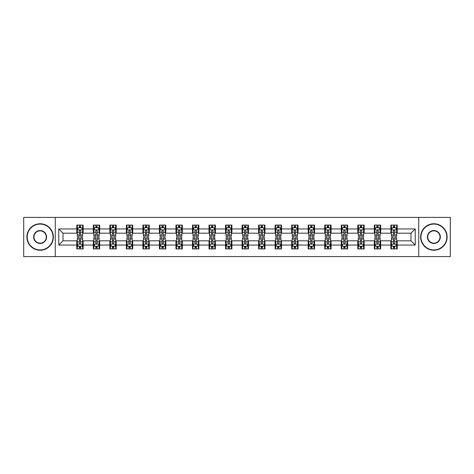 <?xml version="1.0" encoding="UTF-8"?>
<svg xmlns="http://www.w3.org/2000/svg" width="474" height="474" viewBox="0 0 474 474"><rect width="100%" height="100%" fill="white"/><g stroke="black" fill="none" stroke-linecap="round" stroke-linejoin="round"><path stroke-width="0.71" d="M418.726 256.6L450.3 256.6L450.3 217.4L418.726 217.4L418.726 256.6L55.274 256.6L55.274 217.4L23.7 217.4L23.7 256.6L55.274 256.6M418.726 217.4L55.274 217.4M397.212 228.948L397.212 225.079L390.854 225.079L390.854 228.948L380.681 228.948L380.681 225.079L374.324 225.079L374.324 228.948L364.156 228.948L364.156 225.079L357.793 225.079L357.793 228.948L347.626 228.948L347.626 225.079L341.268 225.079L341.268 228.948L331.095 228.948L331.095 225.079L324.737 225.079L324.737 228.948L314.564 228.948L314.564 225.079L308.207 225.079L308.207 228.948L298.033 228.948L298.033 225.079L291.676 225.079L291.676 228.948L281.503 228.948L281.503 225.079L275.145 225.079L275.145 228.948L264.972 228.948L264.972 225.079L258.614 225.079L258.614 228.948L248.441 228.948L248.441 225.079L242.084 225.079L242.084 228.948L231.916 228.948L231.916 225.079L225.559 225.079L225.559 228.948L215.386 228.948L215.386 225.079L209.028 225.079L209.028 228.948L198.855 228.948L198.855 225.079L192.497 225.079L192.497 228.948L182.324 228.948L182.324 225.079L175.967 225.079L175.967 228.948L165.793 228.948L165.793 225.079L159.436 225.079L159.436 228.948L149.263 228.948L149.263 225.079L142.905 225.079L142.905 228.948L132.732 228.948L132.732 225.079L126.374 225.079L126.374 228.948L116.207 228.948L116.207 225.079L109.844 225.079L109.844 228.948L99.676 228.948L99.676 225.079L93.319 225.079L93.319 228.948L83.146 228.948L83.146 225.079L76.788 225.079L76.788 228.948L58.776 228.948L58.776 245.052L63.012 240.816L76.788 240.816L76.788 248.921L83.146 248.921L83.146 240.816L93.319 240.816L93.319 248.921L99.676 248.921L99.676 240.816L109.844 240.816L109.844 248.921L116.207 248.921L116.207 240.816L126.374 240.816L126.374 248.921L132.732 248.921L132.732 240.816L142.905 240.816L142.905 248.921L149.263 248.921L149.263 240.816L159.436 240.816L159.436 248.921L165.793 248.921L165.793 240.816L175.967 240.816L175.967 248.921L182.324 248.921L182.324 240.816L192.497 240.816L192.497 248.921L198.855 248.921L198.855 240.816L209.028 240.816L209.028 248.921L215.386 248.921L215.386 240.816L225.559 240.816L225.559 248.921L231.916 248.921L231.916 240.816L242.084 240.816L242.084 248.921L248.441 248.921L248.441 240.816L258.614 240.816L258.614 248.921L264.972 248.921L264.972 240.816L275.145 240.816L275.145 248.921L281.503 248.921L281.503 240.816L291.676 240.816L291.676 248.921L298.033 248.921L298.033 240.816L308.207 240.816L308.207 248.921L314.564 248.921L314.564 240.816L324.737 240.816L324.737 248.921L331.095 248.921L331.095 240.816L341.268 240.816L341.268 248.921L347.626 248.921L347.626 240.816L357.793 240.816L357.793 248.921L364.156 248.921L364.156 240.816L374.324 240.816L374.324 248.921L380.681 248.921L380.681 240.816L390.854 240.816L390.854 248.921L397.212 248.921L397.212 240.816L410.988 240.816L410.988 233.184L397.212 233.184L397.212 228.948L415.224 228.948L415.224 245.052L397.212 245.052M390.854 245.052L380.681 245.052M374.324 245.052L364.156 245.052M357.793 245.052L347.626 245.052M341.268 245.052L331.095 245.052M324.737 245.052L314.564 245.052M308.207 245.052L298.033 245.052M291.676 245.052L281.503 245.052M275.145 245.052L264.972 245.052M258.614 245.052L248.441 245.052M242.084 245.052L231.916 245.052M225.559 245.052L215.386 245.052M209.028 245.052L198.855 245.052M192.497 245.052L182.324 245.052M175.967 245.052L165.793 245.052M159.436 245.052L149.263 245.052M142.905 245.052L132.732 245.052M126.374 245.052L116.207 245.052M109.844 245.052L99.676 245.052M93.319 245.052L83.146 245.052M76.788 245.052L58.776 245.052M390.854 228.948L390.854 233.184L380.681 233.184L380.681 228.948M374.324 228.948L374.324 233.184L364.156 233.184L364.156 228.948M357.793 228.948L357.793 233.184L347.626 233.184L347.626 228.948M341.268 228.948L341.268 233.184L331.095 233.184L331.095 228.948M324.737 228.948L324.737 233.184L314.564 233.184L314.564 228.948M308.207 228.948L308.207 233.184L298.033 233.184L298.033 228.948M291.676 228.948L291.676 233.184L281.503 233.184L281.503 228.948M275.145 228.948L275.145 233.184L264.972 233.184L264.972 228.948M258.614 228.948L258.614 233.184L248.441 233.184L248.441 228.948M242.084 228.948L242.084 233.184L231.916 233.184L231.916 228.948M225.559 228.948L225.559 233.184L215.386 233.184L215.386 228.948M209.028 228.948L209.028 233.184L198.855 233.184L198.855 228.948M192.497 228.948L192.497 233.184L182.324 233.184L182.324 228.948M175.967 228.948L175.967 233.184L165.793 233.184L165.793 228.948M159.436 228.948L159.436 233.184L149.263 233.184L149.263 228.948M142.905 228.948L142.905 233.184L132.732 233.184L132.732 228.948M126.374 228.948L126.374 233.184L116.207 233.184L116.207 228.948M109.844 228.948L109.844 233.184L99.676 233.184L99.676 228.948M93.319 228.948L93.319 233.184L83.146 233.184L83.146 228.948M76.788 228.948L76.788 233.184L63.012 233.184L58.776 228.948M63.012 233.184L63.012 240.816M415.224 245.052L410.988 240.816M410.988 233.184L415.224 228.948M76.788 227.727L77.315 227.727M79.33 227.727L80.604 227.727M82.612 227.727L83.146 227.727M76.788 233.078L77.315 233.078M79.33 233.078L80.604 233.078M82.612 233.078L83.146 233.078M76.788 240.922L77.315 240.922M79.33 240.922L80.604 240.922M82.612 240.922L83.146 240.922M76.788 246.273L77.315 246.273M79.33 246.273L80.604 246.273M82.612 246.273L83.146 246.273M93.319 240.922L93.846 240.922M95.861 240.922L97.129 240.922M99.143 240.922L99.676 240.922M93.319 246.273L93.846 246.273M95.861 246.273L97.129 246.273M99.143 246.273L99.676 246.273M93.319 227.727L93.846 227.727M95.861 227.727L97.129 227.727M99.143 227.727L99.676 227.727M93.319 233.078L93.846 233.078M95.861 233.078L97.129 233.078M99.143 233.078L99.676 233.078M109.844 240.922L110.377 240.922M112.391 240.922L113.659 240.922M115.674 240.922L116.207 240.922M109.844 246.273L110.377 246.273M112.391 246.273L113.659 246.273M115.674 246.273L116.207 246.273M109.844 227.727L110.377 227.727M112.391 227.727L113.659 227.727M115.674 227.727L116.207 227.727M109.844 233.078L110.377 233.078M112.391 233.078L113.659 233.078M115.674 233.078L116.207 233.078M126.374 240.922L126.908 240.922M128.922 240.922L130.19 240.922M132.205 240.922L132.732 240.922M126.374 246.273L126.908 246.273M128.922 246.273L130.19 246.273M132.205 246.273L132.732 246.273M126.374 227.727L126.908 227.727M128.922 227.727L130.19 227.727M132.205 227.727L132.732 227.727M126.374 233.078L126.908 233.078M128.922 233.078L130.19 233.078M132.205 233.078L132.732 233.078M142.905 240.922L143.438 240.922M145.447 240.922L146.721 240.922M148.735 240.922L149.263 240.922M142.905 246.273L143.438 246.273M145.447 246.273L146.721 246.273M148.735 246.273L149.263 246.273M142.905 227.727L143.438 227.727M145.447 227.727L146.721 227.727M148.735 227.727L149.263 227.727M142.905 233.078L143.438 233.078M145.447 233.078L146.721 233.078M148.735 233.078L149.263 233.078M159.436 240.922L159.969 240.922M161.978 240.922L163.252 240.922M165.266 240.922L165.793 240.922M159.436 246.273L159.969 246.273M161.978 246.273L163.252 246.273M165.266 246.273L165.793 246.273M159.436 227.727L159.969 227.727M161.978 227.727L163.252 227.727M165.266 227.727L165.793 227.727M159.436 233.078L159.969 233.078M161.978 233.078L163.252 233.078M165.266 233.078L165.793 233.078M175.967 240.922L176.494 240.922M178.508 240.922L179.782 240.922M181.797 240.922L182.324 240.922M175.967 246.273L176.494 246.273M178.508 246.273L179.782 246.273M181.797 246.273L182.324 246.273M175.967 227.727L176.494 227.727M178.508 227.727L179.782 227.727M181.797 227.727L182.324 227.727M175.967 233.078L176.494 233.078M178.508 233.078L179.782 233.078M181.797 233.078L182.324 233.078M192.497 240.922L193.025 240.922M195.039 240.922L196.313 240.922M198.322 240.922L198.855 240.922M192.497 246.273L193.025 246.273M195.039 246.273L196.313 246.273M198.322 246.273L198.855 246.273M192.497 227.727L193.025 227.727M195.039 227.727L196.313 227.727M198.322 227.727L198.855 227.727M192.497 233.078L193.025 233.078M195.039 233.078L196.313 233.078M198.322 233.078L198.855 233.078M209.028 240.922L209.555 240.922M211.57 240.922L212.844 240.922M214.852 240.922L215.386 240.922M209.028 246.273L209.555 246.273M211.57 246.273L212.844 246.273M214.852 246.273L215.386 246.273M209.028 227.727L209.555 227.727M211.57 227.727L212.844 227.727M214.852 227.727L215.386 227.727M209.028 233.078L209.555 233.078M211.57 233.078L212.844 233.078M214.852 233.078L215.386 233.078M225.559 240.922L226.086 240.922M228.101 240.922L229.369 240.922M231.383 240.922L231.916 240.922M225.559 246.273L226.086 246.273M228.101 246.273L229.369 246.273M231.383 246.273L231.916 246.273M225.559 227.727L226.086 227.727M228.101 227.727L229.369 227.727M231.383 227.727L231.916 227.727M225.559 233.078L226.086 233.078M228.101 233.078L229.369 233.078M231.383 233.078L231.916 233.078M242.084 240.922L242.617 240.922M244.631 240.922L245.899 240.922M247.914 240.922L248.441 240.922M242.084 246.273L242.617 246.273M244.631 246.273L245.899 246.273M247.914 246.273L248.441 246.273M242.084 227.727L242.617 227.727M244.631 227.727L245.899 227.727M247.914 227.727L248.441 227.727M242.084 233.078L242.617 233.078M244.631 233.078L245.899 233.078M247.914 233.078L248.441 233.078M258.614 240.922L259.148 240.922M261.156 240.922L262.43 240.922M264.445 240.922L264.972 240.922M258.614 246.273L259.148 246.273M261.156 246.273L262.43 246.273M264.445 246.273L264.972 246.273M258.614 227.727L259.148 227.727M261.156 227.727L262.43 227.727M264.445 227.727L264.972 227.727M258.614 233.078L259.148 233.078M261.156 233.078L262.43 233.078M264.445 233.078L264.972 233.078M275.145 240.922L275.678 240.922M277.687 240.922L278.961 240.922M280.975 240.922L281.503 240.922M275.145 246.273L275.678 246.273M277.687 246.273L278.961 246.273M280.975 246.273L281.503 246.273M275.145 227.727L275.678 227.727M277.687 227.727L278.961 227.727M280.975 227.727L281.503 227.727M275.145 233.078L275.678 233.078M277.687 233.078L278.961 233.078M280.975 233.078L281.503 233.078M291.676 240.922L292.203 240.922M294.218 240.922L295.492 240.922M297.506 240.922L298.033 240.922M291.676 246.273L292.203 246.273M294.218 246.273L295.492 246.273M297.506 246.273L298.033 246.273M291.676 227.727L292.203 227.727M294.218 227.727L295.492 227.727M297.506 227.727L298.033 227.727M291.676 233.078L292.203 233.078M294.218 233.078L295.492 233.078M297.506 233.078L298.033 233.078M308.207 240.922L308.734 240.922M310.748 240.922L312.022 240.922M314.031 240.922L314.564 240.922M308.207 246.273L308.734 246.273M310.748 246.273L312.022 246.273M314.031 246.273L314.564 246.273M308.207 227.727L308.734 227.727M310.748 227.727L312.022 227.727M314.031 227.727L314.564 227.727M308.207 233.078L308.734 233.078M310.748 233.078L312.022 233.078M314.031 233.078L314.564 233.078M324.737 240.922L325.265 240.922M327.279 240.922L328.553 240.922M330.562 240.922L331.095 240.922M324.737 246.273L325.265 246.273M327.279 246.273L328.553 246.273M330.562 246.273L331.095 246.273M324.737 227.727L325.265 227.727M327.279 227.727L328.553 227.727M330.562 227.727L331.095 227.727M324.737 233.078L325.265 233.078M327.279 233.078L328.553 233.078M330.562 233.078L331.095 233.078M341.268 240.922L341.795 240.922M343.81 240.922L345.078 240.922M347.092 240.922L347.626 240.922M341.268 246.273L341.795 246.273M343.81 246.273L345.078 246.273M347.092 246.273L347.626 246.273M341.268 227.727L341.795 227.727M343.81 227.727L345.078 227.727M347.092 227.727L347.626 227.727M341.268 233.078L341.795 233.078M343.81 233.078L345.078 233.078M347.092 233.078L347.626 233.078M357.793 240.922L358.326 240.922M360.341 240.922L361.609 240.922M363.623 240.922L364.156 240.922M357.793 246.273L358.326 246.273M360.341 246.273L361.609 246.273M363.623 246.273L364.156 246.273M357.793 227.727L358.326 227.727M360.341 227.727L361.609 227.727M363.623 227.727L364.156 227.727M357.793 233.078L358.326 233.078M360.341 233.078L361.609 233.078M363.623 233.078L364.156 233.078M374.324 240.922L374.857 240.922M376.871 240.922L378.139 240.922M380.154 240.922L380.681 240.922M374.324 246.273L374.857 246.273M376.871 246.273L378.139 246.273M380.154 246.273L380.681 246.273M374.324 227.727L374.857 227.727M376.871 227.727L378.139 227.727M380.154 227.727L380.681 227.727M374.324 233.078L374.857 233.078M376.871 233.078L378.139 233.078M380.154 233.078L380.681 233.078M390.854 240.922L391.388 240.922M393.396 240.922L394.67 240.922M396.685 240.922L397.212 240.922M390.854 246.273L391.388 246.273M393.396 246.273L394.67 246.273M396.685 246.273L397.212 246.273M390.854 227.727L391.388 227.727M393.396 227.727L394.67 227.727M396.685 227.727L397.212 227.727M390.854 233.078L391.388 233.078M393.396 233.078L394.67 233.078M396.685 233.078L397.212 233.078M80.604 226.459L79.33 226.459M82.612 235.033L80.604 235.033L80.604 236.366L82.612 236.366L82.612 229.902L81.558 227.781L78.376 227.781L77.315 229.902L77.315 236.366L79.33 236.366L79.33 235.033L77.315 235.033M77.315 229.902L77.315 225.079M82.612 229.902L82.612 225.079M79.33 227.781L79.33 225.079M80.604 225.079L80.604 227.781M80.604 235.033L80.604 230.696C80.177 229.878 79.756 229.878 79.33 230.696L79.33 235.033M79.33 247.541L80.604 247.541M77.315 238.967L79.33 238.967L79.33 237.634L77.315 237.634L77.315 244.098L78.376 246.219L81.558 246.219L82.612 244.098L82.612 237.634L80.604 237.634L80.604 238.967L82.612 238.967M82.612 244.098L82.612 248.921M77.315 244.098L77.315 248.921M80.604 246.219L80.604 248.921M79.33 248.921L79.33 246.219M79.33 238.967L79.33 243.304C79.751 244.122 80.177 244.122 80.604 243.304L80.604 238.967M40.124 224.072A12.928 12.928 0 0 0 27.196 237A12.928 12.928 0 0 0 40.124 249.928A12.928 12.928 0 0 0 53.052 237A12.928 12.928 0 0 0 40.124 224.072M40.124 250.242A13.242 13.242 0 0 1 26.882 237A13.242 13.242 0 0 1 40.124 223.758A13.242 13.242 0 0 1 53.366 237A13.242 13.242 0 0 1 40.124 250.242M40.124 230.536A6.464 6.464 0 0 1 46.588 237A6.464 6.464 0 0 1 40.124 243.464A6.464 6.464 0 0 1 33.66 237A6.464 6.464 0 0 1 40.124 230.536M40.124 243.144A6.144 6.144 0 0 0 46.268 237A6.144 6.144 0 0 0 40.124 230.856A6.144 6.144 0 0 0 33.98 237A6.144 6.144 0 0 0 40.124 243.144M433.876 224.072A12.928 12.928 0 0 0 420.948 237A12.928 12.928 0 0 0 433.876 249.928A12.928 12.928 0 0 0 446.804 237A12.928 12.928 0 0 0 433.876 224.072M433.876 250.242A13.242 13.242 0 0 1 420.634 237A13.242 13.242 0 0 1 433.876 223.758A13.242 13.242 0 0 1 447.118 237A13.242 13.242 0 0 1 433.876 250.242M433.876 230.536A6.464 6.464 0 0 1 440.34 237A6.464 6.464 0 0 1 433.876 243.464A6.464 6.464 0 0 1 427.412 237A6.464 6.464 0 0 1 433.876 230.536M433.876 243.144A6.144 6.144 0 0 0 440.02 237A6.144 6.144 0 0 0 433.876 230.856A6.144 6.144 0 0 0 427.732 237A6.144 6.144 0 0 0 433.876 243.144M97.129 226.459L95.861 226.459M99.143 235.033L97.129 235.033L97.129 236.366L99.143 236.366L99.143 229.902L98.082 227.781L94.907 227.781L93.846 229.902L93.846 236.366L95.861 236.366L95.861 235.033L93.846 235.033M93.846 229.902L93.846 225.079M99.143 229.902L99.143 225.079M95.861 227.781L95.861 225.079M97.129 225.079L97.129 227.781M97.129 235.033L97.129 230.696C96.708 229.878 96.281 229.878 95.861 230.696L95.861 235.033M113.659 226.459L112.391 226.459M115.674 235.033L113.659 235.033L113.659 236.366L115.674 236.366L115.674 229.902L114.613 227.781L111.437 227.781L110.377 229.902L110.377 236.366L112.391 236.366L112.391 235.033L110.377 235.033M110.377 229.902L110.377 225.079M115.674 229.902L115.674 225.079M112.391 227.781L112.391 225.079M113.659 225.079L113.659 227.781M113.659 235.033L113.659 230.696C113.239 229.878 112.812 229.878 112.391 230.696L112.391 235.033M95.861 247.541L97.129 247.541M93.846 238.967L95.861 238.967L95.861 237.634L93.846 237.634L93.846 244.098L94.907 246.219L98.082 246.219L99.143 244.098L99.143 237.634L97.129 237.634L97.129 238.967L99.143 238.967M99.143 244.098L99.143 248.921M93.846 244.098L93.846 248.921M97.129 246.219L97.129 248.921M95.861 248.921L95.861 246.219M95.861 238.967L95.861 243.304C96.281 244.122 96.708 244.122 97.129 243.304L97.129 238.967M112.391 247.541L113.659 247.541M110.377 238.967L112.391 238.967L112.391 237.634L110.377 237.634L110.377 244.098L111.437 246.219L114.613 246.219L115.674 244.098L115.674 237.634L113.659 237.634L113.659 238.967L115.674 238.967M115.674 244.098L115.674 248.921M110.377 244.098L110.377 248.921M113.659 246.219L113.659 248.921M112.391 248.921L112.391 246.219M112.391 238.967L112.391 243.304C112.812 244.122 113.239 244.122 113.659 243.304L113.659 238.967M130.19 226.459L128.922 226.459M132.205 235.033L130.19 235.033L130.19 236.366L132.205 236.366L132.205 229.902L131.144 227.781L127.968 227.781L126.908 229.902L126.908 236.366L128.922 236.366L128.922 235.033L126.908 235.033M126.908 229.902L126.908 225.079M132.205 229.902L132.205 225.079M128.922 227.781L128.922 225.079M130.19 225.079L130.19 227.781M130.19 235.033L130.19 230.696C129.769 229.878 129.343 229.878 128.922 230.696L128.922 235.033M146.721 226.459L145.447 226.459M148.735 235.033L146.721 235.033L146.721 236.366L148.735 236.366L148.735 229.902L147.675 227.781L144.493 227.781L143.438 229.902L143.438 236.366L145.447 236.366L145.447 235.033L143.438 235.033M143.438 229.902L143.438 225.079M148.735 229.902L148.735 225.079M145.447 227.781L145.447 225.079M146.721 225.079L146.721 227.781M146.721 235.033L146.721 230.696C146.3 229.878 145.874 229.878 145.447 230.696L145.447 235.033M163.252 226.459L161.978 226.459M165.266 235.033L163.252 235.033L163.252 236.366L165.266 236.366L165.266 229.902L164.205 227.781L161.024 227.781L159.969 229.902L159.969 236.366L161.978 236.366L161.978 235.033L159.969 235.033M159.969 229.902L159.969 225.079M165.266 229.902L165.266 225.079M161.978 227.781L161.978 225.079M163.252 225.079L163.252 227.781M163.252 235.033L163.252 230.696C162.825 229.878 162.404 229.878 161.978 230.696L161.978 235.033M128.922 247.541L130.19 247.541M126.908 238.967L128.922 238.967L128.922 237.634L126.908 237.634L126.908 244.098L127.968 246.219L131.144 246.219L132.205 244.098L132.205 237.634L130.19 237.634L130.19 238.967L132.205 238.967M132.205 244.098L132.205 248.921M126.908 244.098L126.908 248.921M130.19 246.219L130.19 248.921M128.922 248.921L128.922 246.219M128.922 238.967L128.922 243.304C129.343 244.122 129.769 244.122 130.19 243.304L130.19 238.967M145.447 247.541L146.721 247.541M143.438 238.967L145.447 238.967L145.447 237.634L143.438 237.634L143.438 244.098L144.493 246.219L147.675 246.219L148.735 244.098L148.735 237.634L146.721 237.634L146.721 238.967L148.735 238.967M148.735 244.098L148.735 248.921M143.438 244.098L143.438 248.921M146.721 246.219L146.721 248.921M145.447 248.921L145.447 246.219M145.447 238.967L145.447 243.304C145.874 244.122 146.294 244.122 146.721 243.304L146.721 238.967M161.978 247.541L163.252 247.541M159.969 238.967L161.978 238.967L161.978 237.634L159.969 237.634L159.969 244.098L161.024 246.219L164.205 246.219L165.266 244.098L165.266 237.634L163.252 237.634L163.252 238.967L165.266 238.967M165.266 244.098L165.266 248.921M159.969 244.098L159.969 248.921M163.252 246.219L163.252 248.921M161.978 248.921L161.978 246.219M161.978 238.967L161.978 243.304C162.404 244.122 162.825 244.122 163.252 243.304L163.252 238.967M179.782 226.459L178.508 226.459M181.797 235.033L179.782 235.033L179.782 236.366L181.797 236.366L181.797 229.902L180.736 227.781L177.554 227.781L176.494 229.902L176.494 236.366L178.508 236.366L178.508 235.033L176.494 235.033M176.494 229.902L176.494 225.079M181.797 229.902L181.797 225.079M178.508 227.781L178.508 225.079M179.782 225.079L179.782 227.781M179.782 235.033L179.782 230.696C179.356 229.878 178.935 229.878 178.508 230.696L178.508 235.033M178.508 247.541L179.782 247.541M176.494 238.967L178.508 238.967L178.508 237.634L176.494 237.634L176.494 244.098L177.554 246.219L180.736 246.219L181.797 244.098L181.797 237.634L179.782 237.634L179.782 238.967L181.797 238.967M181.797 244.098L181.797 248.921M176.494 244.098L176.494 248.921M179.782 246.219L179.782 248.921M178.508 248.921L178.508 246.219M178.508 238.967L178.508 243.304C178.935 244.122 179.356 244.122 179.782 243.304L179.782 238.967M196.313 226.459L195.039 226.459M198.322 235.033L196.313 235.033L196.313 236.366L198.322 236.366L198.322 229.902L197.267 227.781L194.085 227.781L193.025 229.902L193.025 236.366L195.039 236.366L195.039 235.033L193.025 235.033M193.025 229.902L193.025 225.079M198.322 229.902L198.322 225.079M195.039 227.781L195.039 225.079M196.313 225.079L196.313 227.781M196.313 235.033L196.313 230.696C195.886 229.878 195.466 229.878 195.039 230.696L195.039 235.033M195.039 247.541L196.313 247.541M193.025 238.967L195.039 238.967L195.039 237.634L193.025 237.634L193.025 244.098L194.085 246.219L197.267 246.219L198.322 244.098L198.322 237.634L196.313 237.634L196.313 238.967L198.322 238.967M198.322 244.098L198.322 248.921M193.025 244.098L193.025 248.921M196.313 246.219L196.313 248.921M195.039 248.921L195.039 246.219M195.039 238.967L195.039 243.304C195.46 244.122 195.886 244.122 196.313 243.304L196.313 238.967M212.844 226.459L211.57 226.459M214.852 235.033L212.844 235.033L212.844 236.366L214.852 236.366L214.852 229.902L213.792 227.781L210.616 227.781L209.555 229.902L209.555 236.366L211.57 236.366L211.57 235.033L209.555 235.033M209.555 229.902L209.555 225.079M214.852 229.902L214.852 225.079M211.57 227.781L211.57 225.079M212.844 225.079L212.844 227.781M212.844 235.033L212.844 230.696C212.417 229.878 211.997 229.878 211.57 230.696L211.57 235.033M211.57 247.541L212.844 247.541M209.555 238.967L211.57 238.967L211.57 237.634L209.555 237.634L209.555 244.098L210.616 246.219L213.792 246.219L214.852 244.098L214.852 237.634L212.844 237.634L212.844 238.967L214.852 238.967M214.852 244.098L214.852 248.921M209.555 244.098L209.555 248.921M212.844 246.219L212.844 248.921M211.57 248.921L211.57 246.219M211.57 238.967L211.57 243.304C211.991 244.122 212.417 244.122 212.844 243.304L212.844 238.967M229.369 226.459L228.101 226.459M231.383 235.033L229.369 235.033L229.369 236.366L231.383 236.366L231.383 229.902L230.323 227.781L227.147 227.781L226.086 229.902L226.086 236.366L228.101 236.366L228.101 235.033L226.086 235.033M226.086 229.902L226.086 225.079M231.383 229.902L231.383 225.079M228.101 227.781L228.101 225.079M229.369 225.079L229.369 227.781M229.369 235.033L229.369 230.696C228.948 229.878 228.521 229.878 228.101 230.696L228.101 235.033M228.101 247.541L229.369 247.541M226.086 238.967L228.101 238.967L228.101 237.634L226.086 237.634L226.086 244.098L227.147 246.219L230.323 246.219L231.383 244.098L231.383 237.634L229.369 237.634L229.369 238.967L231.383 238.967M231.383 244.098L231.383 248.921M226.086 244.098L226.086 248.921M229.369 246.219L229.369 248.921M228.101 248.921L228.101 246.219M228.101 238.967L228.101 243.304C228.521 244.122 228.948 244.122 229.369 243.304L229.369 238.967M245.899 226.459L244.631 226.459M247.914 235.033L245.899 235.033L245.899 236.366L247.914 236.366L247.914 229.902L246.853 227.781L243.677 227.781L242.617 229.902L242.617 236.366L244.631 236.366L244.631 235.033L242.617 235.033M242.617 229.902L242.617 225.079M247.914 229.902L247.914 225.079M244.631 227.781L244.631 225.079M245.899 225.079L245.899 227.781M245.899 235.033L245.899 230.696C245.479 229.878 245.052 229.878 244.631 230.696L244.631 235.033M244.631 247.541L245.899 247.541M242.617 238.967L244.631 238.967L244.631 237.634L242.617 237.634L242.617 244.098L243.677 246.219L246.853 246.219L247.914 244.098L247.914 237.634L245.899 237.634L245.899 238.967L247.914 238.967M247.914 244.098L247.914 248.921M242.617 244.098L242.617 248.921M245.899 246.219L245.899 248.921M244.631 248.921L244.631 246.219M244.631 238.967L244.631 243.304C245.052 244.122 245.479 244.122 245.899 243.304L245.899 238.967M262.43 226.459L261.156 226.459M264.445 235.033L262.43 235.033L262.43 236.366L264.445 236.366L264.445 229.902L263.384 227.781L260.208 227.781L259.148 229.902L259.148 236.366L261.156 236.366L261.156 235.033L259.148 235.033M259.148 229.902L259.148 225.079M264.445 229.902L264.445 225.079M261.156 227.781L261.156 225.079M262.43 225.079L262.43 227.781M262.43 235.033L262.43 230.696C262.009 229.878 261.583 229.878 261.156 230.696L261.156 235.033M261.156 247.541L262.43 247.541M259.148 238.967L261.156 238.967L261.156 237.634L259.148 237.634L259.148 244.098L260.208 246.219L263.384 246.219L264.445 244.098L264.445 237.634L262.43 237.634L262.43 238.967L264.445 238.967M264.445 244.098L264.445 248.921M259.148 244.098L259.148 248.921M262.43 246.219L262.43 248.921M261.156 248.921L261.156 246.219M261.156 238.967L261.156 243.304C261.583 244.122 262.004 244.122 262.43 243.304L262.43 238.967M278.961 226.459L277.687 226.459M280.975 235.033L278.961 235.033L278.961 236.366L280.975 236.366L280.975 229.902L279.915 227.781L276.733 227.781L275.678 229.902L275.678 236.366L277.687 236.366L277.687 235.033L275.678 235.033M275.678 229.902L275.678 225.079M280.975 229.902L280.975 225.079M277.687 227.781L277.687 225.079M278.961 225.079L278.961 227.781M278.961 235.033L278.961 230.696C278.54 229.878 278.114 229.878 277.687 230.696L277.687 235.033M277.687 247.541L278.961 247.541M275.678 238.967L277.687 238.967L277.687 237.634L275.678 237.634L275.678 244.098L276.733 246.219L279.915 246.219L280.975 244.098L280.975 237.634L278.961 237.634L278.961 238.967L280.975 238.967M280.975 244.098L280.975 248.921M275.678 244.098L275.678 248.921M278.961 246.219L278.961 248.921M277.687 248.921L277.687 246.219M277.687 238.967L277.687 243.304C278.114 244.122 278.534 244.122 278.961 243.304L278.961 238.967M295.492 226.459L294.218 226.459M297.506 235.033L295.492 235.033L295.492 236.366L297.506 236.366L297.506 229.902L296.446 227.781L293.264 227.781L292.203 229.902L292.203 236.366L294.218 236.366L294.218 235.033L292.203 235.033M292.203 229.902L292.203 225.079M297.506 229.902L297.506 225.079M294.218 227.781L294.218 225.079M295.492 225.079L295.492 227.781M295.492 235.033L295.492 230.696C295.065 229.878 294.644 229.878 294.218 230.696L294.218 235.033M294.218 247.541L295.492 247.541M292.203 238.967L294.218 238.967L294.218 237.634L292.203 237.634L292.203 244.098L293.264 246.219L296.446 246.219L297.506 244.098L297.506 237.634L295.492 237.634L295.492 238.967L297.506 238.967M297.506 244.098L297.506 248.921M292.203 244.098L292.203 248.921M295.492 246.219L295.492 248.921M294.218 248.921L294.218 246.219M294.218 238.967L294.218 243.304C294.644 244.122 295.065 244.122 295.492 243.304L295.492 238.967M312.022 226.459L310.748 226.459M314.031 235.033L312.022 235.033L312.022 236.366L314.031 236.366L314.031 229.902L312.976 227.781L309.795 227.781L308.734 229.902L308.734 236.366L310.748 236.366L310.748 235.033L308.734 235.033M308.734 229.902L308.734 225.079M314.031 229.902L314.031 225.079M310.748 227.781L310.748 225.079M312.022 225.079L312.022 227.781M312.022 235.033L312.022 230.696C311.596 229.878 311.175 229.878 310.748 230.696L310.748 235.033M310.748 247.541L312.022 247.541M308.734 238.967L310.748 238.967L310.748 237.634L308.734 237.634L308.734 244.098L309.795 246.219L312.976 246.219L314.031 244.098L314.031 237.634L312.022 237.634L312.022 238.967L314.031 238.967M314.031 244.098L314.031 248.921M308.734 244.098L308.734 248.921M312.022 246.219L312.022 248.921M310.748 248.921L310.748 246.219M310.748 238.967L310.748 243.304C311.175 244.122 311.596 244.122 312.022 243.304L312.022 238.967M328.553 226.459L327.279 226.459M330.562 235.033L328.553 235.033L328.553 236.366L330.562 236.366L330.562 229.902L329.507 227.781L326.325 227.781L325.265 229.902L325.265 236.366L327.279 236.366L327.279 235.033L325.265 235.033M325.265 229.902L325.265 225.079M330.562 229.902L330.562 225.079M327.279 227.781L327.279 225.079M328.553 225.079L328.553 227.781M328.553 235.033L328.553 230.696C328.126 229.878 327.706 229.878 327.279 230.696L327.279 235.033M327.279 247.541L328.553 247.541M325.265 238.967L327.279 238.967L327.279 237.634L325.265 237.634L325.265 244.098L326.325 246.219L329.507 246.219L330.562 244.098L330.562 237.634L328.553 237.634L328.553 238.967L330.562 238.967M330.562 244.098L330.562 248.921M325.265 244.098L325.265 248.921M328.553 246.219L328.553 248.921M327.279 248.921L327.279 246.219M327.279 238.967L327.279 243.304C327.7 244.122 328.126 244.122 328.553 243.304L328.553 238.967M345.078 226.459L343.81 226.459M347.092 235.033L345.078 235.033L345.078 236.366L347.092 236.366L347.092 229.902L346.032 227.781L342.856 227.781L341.795 229.902L341.795 236.366L343.81 236.366L343.81 235.033L341.795 235.033M341.795 229.902L341.795 225.079M347.092 229.902L347.092 225.079M343.81 227.781L343.81 225.079M345.078 225.079L345.078 227.781M345.078 235.033L345.078 230.696C344.657 229.878 344.231 229.878 343.81 230.696L343.81 235.033M343.81 247.541L345.078 247.541M341.795 238.967L343.81 238.967L343.81 237.634L341.795 237.634L341.795 244.098L342.856 246.219L346.032 246.219L347.092 244.098L347.092 237.634L345.078 237.634L345.078 238.967L347.092 238.967M347.092 244.098L347.092 248.921M341.795 244.098L341.795 248.921M345.078 246.219L345.078 248.921M343.81 248.921L343.81 246.219M343.81 238.967L343.81 243.304C344.231 244.122 344.657 244.122 345.078 243.304L345.078 238.967M361.609 226.459L360.341 226.459M363.623 235.033L361.609 235.033L361.609 236.366L363.623 236.366L363.623 229.902L362.563 227.781L359.387 227.781L358.326 229.902L358.326 236.366L360.341 236.366L360.341 235.033L358.326 235.033M358.326 229.902L358.326 225.079M363.623 229.902L363.623 225.079M360.341 227.781L360.341 225.079M361.609 225.079L361.609 227.781M361.609 235.033L361.609 230.696C361.188 229.878 360.761 229.878 360.341 230.696L360.341 235.033M360.341 247.541L361.609 247.541M358.326 238.967L360.341 238.967L360.341 237.634L358.326 237.634L358.326 244.098L359.387 246.219L362.563 246.219L363.623 244.098L363.623 237.634L361.609 237.634L361.609 238.967L363.623 238.967M363.623 244.098L363.623 248.921M358.326 244.098L358.326 248.921M361.609 246.219L361.609 248.921M360.341 248.921L360.341 246.219M360.341 238.967L360.341 243.304C360.761 244.122 361.188 244.122 361.609 243.304L361.609 238.967M378.139 226.459L376.871 226.459M380.154 235.033L378.139 235.033L378.139 236.366L380.154 236.366L380.154 229.902L379.093 227.781L375.918 227.781L374.857 229.902L374.857 236.366L376.871 236.366L376.871 235.033L374.857 235.033M374.857 229.902L374.857 225.079M380.154 229.902L380.154 225.079M376.871 227.781L376.871 225.079M378.139 225.079L378.139 227.781M378.139 235.033L378.139 230.696C377.719 229.878 377.292 229.878 376.871 230.696L376.871 235.033M376.871 247.541L378.139 247.541M374.857 238.967L376.871 238.967L376.871 237.634L374.857 237.634L374.857 244.098L375.918 246.219L379.093 246.219L380.154 244.098L380.154 237.634L378.139 237.634L378.139 238.967L380.154 238.967M380.154 244.098L380.154 248.921M374.857 244.098L374.857 248.921M378.139 246.219L378.139 248.921M376.871 248.921L376.871 246.219M376.871 238.967L376.871 243.304C377.292 244.122 377.719 244.122 378.139 243.304L378.139 238.967M394.67 226.459L393.396 226.459M396.685 235.033L394.67 235.033L394.67 236.366L396.685 236.366L396.685 229.902L395.624 227.781L392.442 227.781L391.388 229.902L391.388 236.366L393.396 236.366L393.396 235.033L391.388 235.033M391.388 229.902L391.388 225.079M396.685 229.902L396.685 225.079M393.396 227.781L393.396 225.079M394.67 225.079L394.67 227.781M394.67 235.033L394.67 230.696C394.25 229.878 393.823 229.878 393.396 230.696L393.396 235.033M393.396 247.541L394.67 247.541M391.388 238.967L393.396 238.967L393.396 237.634L391.388 237.634L391.388 244.098L392.442 246.219L395.624 246.219L396.685 244.098L396.685 237.634L394.67 237.634L394.67 238.967L396.685 238.967M396.685 244.098L396.685 248.921M391.388 244.098L391.388 248.921M394.67 246.219L394.67 248.921M393.396 248.921L393.396 246.219M393.396 238.967L393.396 243.304C393.823 244.122 394.244 244.122 394.67 243.304L394.67 238.967M82.589 229.849L77.345 229.849M77.315 227.911L78.311 227.911M81.617 227.911L82.612 227.911M79.33 232.195L77.315 232.195M82.612 232.195L80.604 232.195M80.604 227.129L79.33 227.129M77.345 244.151L82.589 244.151M82.612 246.089L81.617 246.089M78.311 246.089L77.315 246.089M80.604 241.805L82.612 241.805M77.315 241.805L79.33 241.805M79.33 246.871L80.604 246.871M99.119 229.849L93.876 229.849M93.846 227.911L94.841 227.911M98.148 227.911L99.143 227.911M95.861 232.195L93.846 232.195M99.143 232.195L97.129 232.195M97.129 227.129L95.861 227.129M115.65 229.849L110.401 229.849M110.377 227.911L111.372 227.911M114.678 227.911L115.674 227.911M112.391 232.195L110.377 232.195M115.674 232.195L113.659 232.195M113.659 227.129L112.391 227.129M93.876 244.151L99.119 244.151M99.143 246.089L98.148 246.089M94.841 246.089L93.846 246.089M97.129 241.805L99.143 241.805M93.846 241.805L95.861 241.805M95.861 246.871L97.129 246.871M110.401 244.151L115.65 244.151M115.674 246.089L114.678 246.089M111.372 246.089L110.377 246.089M113.659 241.805L115.674 241.805M110.377 241.805L112.391 241.805M112.391 246.871L113.659 246.871M132.175 229.849L126.931 229.849M126.908 227.911L127.903 227.911M131.209 227.911L132.205 227.911M128.922 232.195L126.908 232.195M132.205 232.195L130.19 232.195M130.19 227.129L128.922 227.129M148.706 229.849L143.462 229.849M143.438 227.911L144.434 227.911M147.74 227.911L148.735 227.911M145.447 232.195L143.438 232.195M148.735 232.195L146.721 232.195M146.721 227.129L145.447 227.129M165.236 229.849L159.993 229.849M159.969 227.911L160.964 227.911M164.271 227.911L165.266 227.911M161.978 232.195L159.969 232.195M165.266 232.195L163.252 232.195M163.252 227.129L161.978 227.129M126.931 244.151L132.175 244.151M132.205 246.089L131.209 246.089M127.903 246.089L126.908 246.089M130.19 241.805L132.205 241.805M126.908 241.805L128.922 241.805M128.922 246.871L130.19 246.871M143.462 244.151L148.706 244.151M148.735 246.089L147.74 246.089M144.434 246.089L143.438 246.089M146.721 241.805L148.735 241.805M143.438 241.805L145.447 241.805M145.447 246.871L146.721 246.871M159.993 244.151L165.236 244.151M165.266 246.089L164.271 246.089M160.964 246.089L159.969 246.089M163.252 241.805L165.266 241.805M159.969 241.805L161.978 241.805M161.978 246.871L163.252 246.871M181.767 229.849L176.524 229.849M176.494 227.911L177.489 227.911M180.795 227.911L181.797 227.911M178.508 232.195L176.494 232.195M181.797 232.195L179.782 232.195M179.782 227.129L178.508 227.129M176.524 244.151L181.767 244.151M181.797 246.089L180.795 246.089M177.489 246.089L176.494 246.089M179.782 241.805L181.797 241.805M176.494 241.805L178.508 241.805M178.508 246.871L179.782 246.871M198.298 229.849L193.054 229.849M193.025 227.911L194.02 227.911M197.326 227.911L198.322 227.911M195.039 232.195L193.025 232.195M198.322 232.195L196.313 232.195M196.313 227.129L195.039 227.129M193.054 244.151L198.298 244.151M198.322 246.089L197.326 246.089M194.02 246.089L193.025 246.089M196.313 241.805L198.322 241.805M193.025 241.805L195.039 241.805M195.039 246.871L196.313 246.871M214.829 229.849L209.585 229.849M209.555 227.911L210.551 227.911M213.857 227.911L214.852 227.911M211.57 232.195L209.555 232.195M214.852 232.195L212.844 232.195M212.844 227.129L211.57 227.129M209.585 244.151L214.829 244.151M214.852 246.089L213.857 246.089M210.551 246.089L209.555 246.089M212.844 241.805L214.852 241.805M209.555 241.805L211.57 241.805M211.57 246.871L212.844 246.871M231.359 229.849L226.11 229.849M226.086 227.911L227.082 227.911M230.388 227.911L231.383 227.911M228.101 232.195L226.086 232.195M231.383 232.195L229.369 232.195M229.369 227.129L228.101 227.129M226.11 244.151L231.359 244.151M231.383 246.089L230.388 246.089M227.082 246.089L226.086 246.089M229.369 241.805L231.383 241.805M226.086 241.805L228.101 241.805M228.101 246.871L229.369 246.871M247.89 229.849L242.641 229.849M242.617 227.911L243.612 227.911M246.918 227.911L247.914 227.911M244.631 232.195L242.617 232.195M247.914 232.195L245.899 232.195M245.899 227.129L244.631 227.129M242.641 244.151L247.89 244.151M247.914 246.089L246.918 246.089M243.612 246.089L242.617 246.089M245.899 241.805L247.914 241.805M242.617 241.805L244.631 241.805M244.631 246.871L245.899 246.871M264.415 229.849L259.171 229.849M259.148 227.911L260.143 227.911M263.449 227.911L264.445 227.911M261.156 232.195L259.148 232.195M264.445 232.195L262.43 232.195M262.43 227.129L261.156 227.129M259.171 244.151L264.415 244.151M264.445 246.089L263.449 246.089M260.143 246.089L259.148 246.089M262.43 241.805L264.445 241.805M259.148 241.805L261.156 241.805M261.156 246.871L262.43 246.871M280.946 229.849L275.702 229.849M275.678 227.911L276.674 227.911M279.98 227.911L280.975 227.911M277.687 232.195L275.678 232.195M280.975 232.195L278.961 232.195M278.961 227.129L277.687 227.129M275.702 244.151L280.946 244.151M280.975 246.089L279.98 246.089M276.674 246.089L275.678 246.089M278.961 241.805L280.975 241.805M275.678 241.805L277.687 241.805M277.687 246.871L278.961 246.871M297.476 229.849L292.233 229.849M292.203 227.911L293.205 227.911M296.511 227.911L297.506 227.911M294.218 232.195L292.203 232.195M297.506 232.195L295.492 232.195M295.492 227.129L294.218 227.129M292.233 244.151L297.476 244.151M297.506 246.089L296.511 246.089M293.205 246.089L292.203 246.089M295.492 241.805L297.506 241.805M292.203 241.805L294.218 241.805M294.218 246.871L295.492 246.871M314.007 229.849L308.764 229.849M308.734 227.911L309.729 227.911M313.036 227.911L314.031 227.911M310.748 232.195L308.734 232.195M314.031 232.195L312.022 232.195M312.022 227.129L310.748 227.129M308.764 244.151L314.007 244.151M314.031 246.089L313.036 246.089M309.729 246.089L308.734 246.089M312.022 241.805L314.031 241.805M308.734 241.805L310.748 241.805M310.748 246.871L312.022 246.871M330.538 229.849L325.294 229.849M325.265 227.911L326.26 227.911M329.566 227.911L330.562 227.911M327.279 232.195L325.265 232.195M330.562 232.195L328.553 232.195M328.553 227.129L327.279 227.129M325.294 244.151L330.538 244.151M330.562 246.089L329.566 246.089M326.26 246.089L325.265 246.089M328.553 241.805L330.562 241.805M325.265 241.805L327.279 241.805M327.279 246.871L328.553 246.871M347.069 229.849L341.825 229.849M341.795 227.911L342.791 227.911M346.097 227.911L347.092 227.911M343.81 232.195L341.795 232.195M347.092 232.195L345.078 232.195M345.078 227.129L343.81 227.129M341.825 244.151L347.069 244.151M347.092 246.089L346.097 246.089M342.791 246.089L341.795 246.089M345.078 241.805L347.092 241.805M341.795 241.805L343.81 241.805M343.81 246.871L345.078 246.871M363.599 229.849L358.35 229.849M358.326 227.911L359.322 227.911M362.628 227.911L363.623 227.911M360.341 232.195L358.326 232.195M363.623 232.195L361.609 232.195M361.609 227.129L360.341 227.129M358.35 244.151L363.599 244.151M363.623 246.089L362.628 246.089M359.322 246.089L358.326 246.089M361.609 241.805L363.623 241.805M358.326 241.805L360.341 241.805M360.341 246.871L361.609 246.871M380.124 229.849L374.881 229.849M374.857 227.911L375.852 227.911M379.159 227.911L380.154 227.911M376.871 232.195L374.857 232.195M380.154 232.195L378.139 232.195M378.139 227.129L376.871 227.129M374.881 244.151L380.124 244.151M380.154 246.089L379.159 246.089M375.852 246.089L374.857 246.089M378.139 241.805L380.154 241.805M374.857 241.805L376.871 241.805M376.871 246.871L378.139 246.871M396.655 229.849L391.411 229.849M391.388 227.911L392.383 227.911M395.689 227.911L396.685 227.911M393.396 232.195L391.388 232.195M396.685 232.195L394.67 232.195M394.67 227.129L393.396 227.129M391.411 244.151L396.655 244.151M396.685 246.089L395.689 246.089M392.383 246.089L391.388 246.089M394.67 241.805L396.685 241.805M391.388 241.805L393.396 241.805M393.396 246.871L394.67 246.871"/></g></svg>
